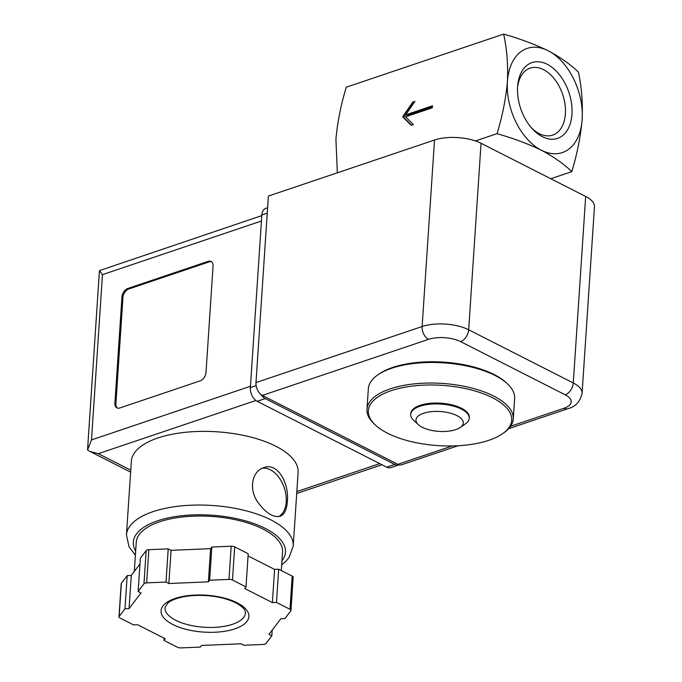 <?xml version="1.0" encoding="UTF-8"?>
<svg xmlns="http://www.w3.org/2000/svg" width="682" height="682" viewBox="0 0 682 682"><rect width="100%" height="100%" fill="white"/><g stroke="black" fill="none" stroke-linecap="round" stroke-linejoin="round"><path stroke-width="1.02" d="M503.657 34.1C506.905 48.951 508.158 64.747 507.417 81.49C505.882 98.694 502.421 116.076 497.05 133.655C513.606 138.42 528.422 143.953 541.474 150.27C553.878 156.911 563.971 164.038 571.772 171.651C577.177 153.885 580.638 136.494 582.147 119.486C582.871 102.564 581.618 86.767 578.387 72.096C570.467 64.406 560.374 57.279 548.089 50.715C534.876 44.339 520.068 38.797 503.657 34.1L346.286 87.194C340.915 104.772 337.454 122.163 335.919 139.358L337.351 172.802M497.05 133.655L475.448 140.944M432.32 107.807L432.456 105.812L405.654 114.857L414.937 101.345L412.789 102.07L402.644 116.844L411.246 125.3L413.394 124.576L405.526 116.844L432.32 107.807M541.474 150.27A54.978 34.97 -108.6 0 1 507.417 81.49A54.978 34.97 -108.6 0 1 548.089 50.715A54.978 34.97 -108.6 0 1 582.147 119.486A54.978 34.97 -108.6 0 1 541.474 150.27M542.378 136.69A39.982 25.43 -108.6 0 1 532.156 128.642A39.982 25.43 -108.6 0 1 517.681 85.744A39.982 25.43 -108.6 0 1 547.655 64.526A39.982 25.43 -108.6 0 1 571.934 114.619A39.982 25.43 -108.6 0 1 542.378 136.69M571.772 171.651L550.783 178.727M517.578 87.236A35.328 22.472 -108.6 0 1 529.539 68.353A35.328 22.472 -108.6 0 1 562.676 94.457A35.328 22.472 -108.6 0 1 552.122 135.292A35.328 22.472 -108.6 0 1 539.257 133.629A35.328 22.472 -108.6 0 1 531.167 127.517M387.504 433.206A71.84 30.187 3.8 0 1 375.577 425.21A71.84 30.187 3.8 0 1 442.03 385.356A71.84 30.187 3.8 0 1 502.634 433.65A71.84 30.187 3.8 0 1 387.504 433.206M418.373 424.664L413.667 420.334A29.326 12.319 3.8 0 1 410.717 414.417L410.769 413.539A29.326 12.319 3.8 0 1 440.845 403.19A29.326 12.319 3.8 0 1 469.284 417.427L469.233 418.305A29.326 12.319 3.8 0 1 465.525 423.778L460.29 427.452A23.7 9.957 3.8 0 1 422.303 427.299A23.7 9.957 3.8 0 1 418.373 424.664A23.7 9.957 3.8 0 1 440.291 411.519A23.7 9.957 3.8 0 1 460.29 427.452M375.577 425.21L374.35 424.085A73.306 30.809 3.8 0 1 366.976 409.294A73.306 30.809 3.8 0 1 442.158 383.412A73.306 30.809 3.8 0 1 513.265 419.012A73.306 30.809 3.8 0 1 503.998 432.695L502.634 433.65M366.976 409.294L368.34 388.723A73.306 30.809 3.8 0 1 377.606 375.04A73.306 30.809 3.8 0 1 443.53 362.841A73.306 30.809 3.8 0 1 507.255 383.651A73.306 30.809 3.8 0 1 514.629 398.433L513.265 419.012M377.606 375.04L378.97 374.077A71.84 30.187 3.8 0 1 443.573 362.125A71.84 30.187 3.8 0 1 506.027 382.517L507.255 383.651M410.717 414.417A29.326 12.319 3.8 0 1 440.785 404.068A29.326 12.319 3.8 0 1 469.233 418.305M405.654 114.857L406.651 115.36L432.397 106.673M412.789 102.07L413.786 102.573L403.642 117.355L411.604 125.173M402.644 116.844L403.642 117.355M262.34 395.415L428.492 339.363A22.728 9.548 -176.2 0 1 460.546 341.605L565.165 394.793A22.728 9.548 -176.2 0 1 563.988 408.254A10.264 6.53 71.4 0 0 567.893 408.688C575.446 406.813 580.177 401.681 582.078 393.292L594.465 206.791A32.983 13.862 -176.2 0 0 585.668 196.467L481.057 143.28A32.983 13.862 -176.2 0 0 434.519 140.023L422.132 326.525L255.989 382.576A10.264 6.53 71.4 0 0 262.34 395.415L397.845 464.314A10.264 6.53 71.4 0 0 401.741 464.74L458.065 445.738M255.989 382.576L268.376 196.075L434.519 140.023M298.111 472.379A83.571 35.123 -176.2 0 0 217.055 431.8A83.571 35.123 -176.2 0 0 131.345 461.305L126.451 534.978A83.571 35.123 3.8 0 1 212.162 505.473A83.571 35.123 3.8 0 1 293.217 546.052L298.111 472.379M287.293 501.551C289.398 484.049 278.026 461.91 263.729 467.699C252.033 471.057 248.453 489.412 257.924 502.327C265.801 513.034 273.201 517.689 280.123 516.283C284.42 514.552 286.807 509.642 287.293 501.551M139.963 563.997L131.285 575.429L127.184 575.599L121.353 583.281A3.666 1.543 -176.2 0 0 121.191 583.681L118.983 616.869A3.666 1.543 -176.2 0 0 119.964 618.02L133.484 624.891L137.576 624.721L165.189 638.753L163.953 640.381L177.473 647.252A3.666 1.543 -176.2 0 0 180.969 647.9L200.32 647.09L201.557 645.462L241.087 643.799L243.951 645.257L263.303 644.439A3.666 1.543 -176.2 0 0 265.98 643.535L271.82 635.854L268.955 634.396L280.882 618.702L284.974 618.523L290.805 610.842A3.666 1.543 -176.2 0 0 290.967 610.441A3.666 1.543 -176.2 0 0 289.995 609.29L276.474 602.419L272.382 602.59L244.77 588.549L246.006 586.929L232.485 580.05A3.666 1.543 -176.2 0 0 228.99 579.41L209.63 580.22L208.402 581.848L168.863 583.511L166.007 582.053L146.656 582.871A3.666 1.543 -176.2 0 0 143.97 583.775L138.139 591.456L140.995 592.914L129.077 608.608L124.985 608.779L119.145 616.468A3.666 1.543 -176.2 0 0 118.983 616.869M246.006 586.929L248.205 553.741L234.685 546.87A3.666 1.543 -176.2 0 0 231.189 546.222L211.838 547.032L210.602 548.66L190.841 549.496L171.071 550.323L168.215 548.865L148.855 549.683A3.666 1.543 -176.2 0 0 146.178 550.587L140.339 558.268L138.139 591.456M290.967 610.441L293.175 577.253A3.666 1.543 -176.2 0 0 292.194 576.102L278.674 569.231L274.582 569.402L248.06 555.924M87.535 449.924L89.862 451.416L98.31 453.666L130.756 470.162M200.21 380.846A7.332 4.74 -63.1 0 0 206.007 372.398L213.065 266.202A7.332 4.74 -63.1 0 0 211.028 261.479A7.332 4.74 -63.1 0 0 208.146 261.377L127.747 288.503A7.332 4.74 -63.1 0 0 121.95 296.943L114.9 403.139A7.332 4.74 -63.1 0 0 116.937 407.862A7.332 4.74 -63.1 0 0 119.819 407.972L200.21 380.846M261.027 394.571A10.997 6.99 71.4 0 0 265.221 398.595L394.75 464.451A10.997 6.99 71.4 0 0 398.919 464.911A10.997 6.99 71.4 0 0 399.183 464.817M267.6 207.763L265.792 208.368A10.997 6.99 71.4 0 0 261.837 214.992L250.371 387.555A10.997 6.99 71.4 0 0 257.182 401.306L386.703 467.161A10.997 6.99 71.4 0 0 390.88 467.622L398.919 464.911M261.794 215.606L99.444 270.635L102.471 274.641L261.436 221.011M102.471 274.641L91.499 439.907L87.535 449.975M87.535 449.958L99.444 270.635M134.311 571.431L136.247 542.292A73.306 30.809 3.8 0 1 211.437 516.41A73.306 30.809 3.8 0 1 282.536 552.011L281.308 570.57M164.098 638.199L163.953 640.381M127.184 575.599L124.985 608.779M131.285 575.429L129.077 608.608M168.215 548.865L166.007 582.053M171.071 550.323L168.863 583.511M210.602 548.66L208.402 581.848M211.838 547.032L209.63 580.22M274.582 569.402L272.382 602.59M278.674 569.231L276.474 602.419M272.195 630.134L271.82 635.854M211.497 261.777A7.332 4.74 -63.1 0 0 209.135 261.879L128.745 289.006A7.332 4.74 -63.1 0 0 122.948 297.454L115.889 403.65A7.332 4.74 -63.1 0 0 117.457 408.075M278.708 516.598A25.66 16.317 71.4 0 0 286.227 501.909A25.66 16.317 71.4 0 0 262.101 468.346M563.988 408.254L510.63 426.259M452.26 445.951L397.845 464.314M481.057 143.28L468.67 329.781L573.281 382.969L585.668 196.467M565.165 394.793A10.264 6.641 -63.1 0 0 573.281 382.969A32.983 13.862 -176.2 0 1 582.078 393.292M460.546 341.605A10.264 6.641 -63.1 0 0 468.67 329.781A32.983 13.862 -176.2 0 0 422.132 326.525A10.264 6.53 -108.6 0 0 428.492 339.363M91.499 439.907L250.456 386.276M386.703 467.161L394.75 464.451M261.837 214.992L267.242 213.168M250.371 387.555L256.134 385.611M257.182 401.306L265.221 398.595M296.832 491.594L379.746 463.624M98.31 453.666L255.886 400.496M135.667 551.073A76.239 32.037 3.8 0 1 211.514 515.183A76.239 32.037 3.8 0 1 281.956 560.792M121.353 583.281L119.145 616.468M146.178 550.587L143.97 583.775M148.855 549.683L146.656 582.871M231.189 546.222L228.99 579.41M234.685 546.87L232.485 580.05M292.194 576.102L289.995 609.29M175.717 620.279A40.315 16.948 3.8 0 1 164.967 607.662L167.746 603.161C170.023 600.936 177.26 596.98 192.043 595.625C209.8 594.61 224.762 597.202 236.927 603.408C246.04 609.052 245.06 611.098 245.426 613.007A40.315 16.948 3.8 0 1 219.391 626.997A40.315 16.948 3.8 0 1 175.717 620.279M172.819 624.507A43.98 18.482 3.8 0 1 195.171 595.071A43.98 18.482 3.8 0 1 246.944 621.387A43.98 18.482 3.8 0 1 172.819 624.507M209.135 261.879L208.146 261.377M128.745 289.006L127.747 288.503M122.948 297.454L121.95 296.943M115.889 403.65L114.9 403.139M567.893 408.688L508.704 428.654M89.862 451.416L130.629 472.14M296.713 493.512L381.963 464.749M281.683 564.926L286.133 561.013L289.159 557.322L293.217 546.052M126.451 534.978L129.043 546.802L135.394 555.208"/></g></svg>
